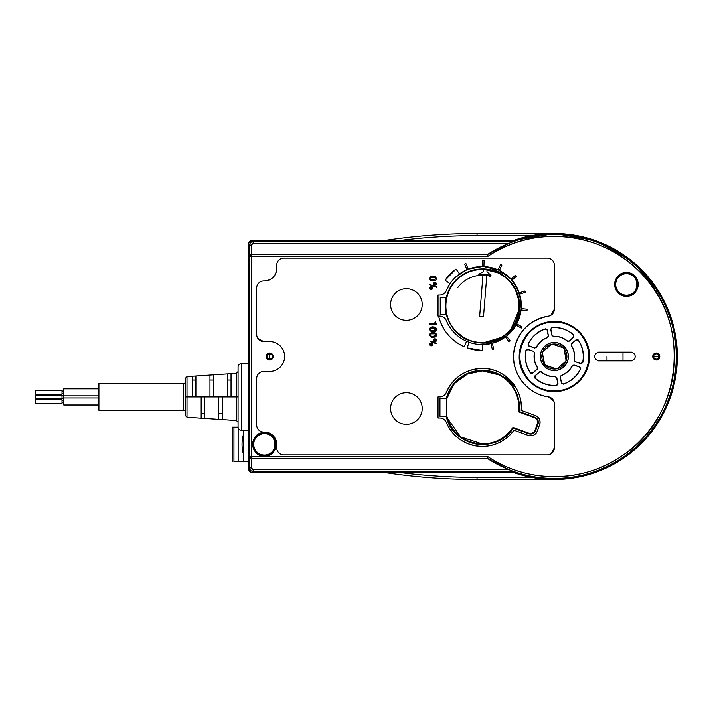 <?xml version="1.0" encoding="UTF-8"?>
<svg xmlns="http://www.w3.org/2000/svg" width="713" height="713" viewBox="0 0 713 713"><rect width="100%" height="100%" fill="white"/><g stroke="black" fill="none" stroke-linecap="round" stroke-linejoin="round"><path stroke-width="1.07" d="M251.297 472.371L513.369 472.469A123.001 123.001 0 0 0 677.35 356.5A123.001 123.001 0 0 0 513.369 240.531L394.414 240.531M386.535 472.469L387.676 472.469M388.407 472.469L389.173 472.469M390.537 472.469L391.464 472.469M391.856 472.469L392.818 472.469M393.077 240.531L391.847 240.531M391.455 240.531L390.537 240.531M389.173 240.531L388.407 240.531M387.676 240.531L386.25 240.531M384.414 240.531L384.325 240.531C415.055 235.851 445.955 233.507 477.042 233.499L477.042 235.611A612.886 612.886 0 0 0 399.538 240.531L513.369 240.531L554.705 233.499L596.006 240.771L632.458 261.484L659.837 293.248M580.427 333.595A34.705 34.705 0 0 1 577.263 382.578A34.705 34.705 0 0 1 528.28 379.405L528.395 379.307A34.554 34.554 0 0 0 577.156 382.462A34.554 34.554 0 0 0 580.311 333.693L580.311 333.693C591.433 348.39 591.701 363.282 581.104 378.371C568.591 394.726 541.479 395.207 528.395 379.307C517.273 364.61 517.005 349.718 527.602 334.629C540.115 318.274 567.227 317.793 580.311 333.693A34.554 34.554 0 0 0 531.55 330.538A34.554 34.554 0 0 0 528.395 379.307L528.28 379.405A34.705 34.705 0 0 1 531.443 330.422A34.705 34.705 0 0 1 580.427 333.595A34.705 34.705 0 0 0 531.443 330.422A34.705 34.705 0 0 0 528.28 379.405A34.705 34.705 0 0 0 577.263 382.578A34.705 34.705 0 0 0 580.427 333.595M564.91 347.222A14.055 14.055 0 0 0 545.071 345.939A14.055 14.055 0 0 0 543.787 365.778A14.055 14.055 0 0 0 563.626 367.061A14.055 14.055 0 0 0 564.91 347.222L564.839 347.284A13.957 13.957 0 0 0 545.142 346.01A13.957 13.957 0 0 0 543.867 365.716L543.787 365.778A14.055 14.055 0 0 1 545.071 345.939A14.055 14.055 0 0 1 564.91 347.222A14.055 14.055 0 0 1 563.626 367.061A14.055 14.055 0 0 1 543.787 365.778L543.867 365.716A13.957 13.957 0 0 1 545.142 346.01A13.957 13.957 0 0 1 564.839 347.284L563.546 347.953A12.549 12.549 0 0 0 552.236 344.129L551.55 344.263A12.549 12.549 0 0 0 542.575 352.151L542.352 352.81A12.549 12.549 0 0 0 544.696 364.521L543.867 365.716L544.901 364.806A1.756 1.756 48.7 0 1 544.696 364.521C541.942 361.01 541.167 357.106 542.352 352.81L544.696 364.521A1.756 1.756 48.7 0 1 544.491 363.986L542.37 353.372L544.509 363.978L545.659 365.306L555.908 368.781L557.628 368.434L565.765 361.295L566.327 359.628A1.756 1.756 -71.3 0 1 565.765 361.295L566.122 360.849C564.464 364.994 561.47 367.623 557.147 368.737L557.628 368.434A1.756 1.756 -11.3 0 1 555.908 368.781L556.47 368.871C552.049 369.503 548.279 368.22 545.151 365.047L545.659 365.306A1.756 1.756 48.7 0 1 544.901 364.806L545.151 365.047A12.549 12.549 0 0 0 556.47 368.871L557.147 368.737A12.549 12.549 0 0 0 566.122 360.849L564.206 349.014L563.038 347.703L552.798 344.236L551.069 344.566L542.941 351.705L542.388 353.381A1.756 1.756 108.7 0 1 542.941 351.705L542.575 352.151C544.242 348.006 547.236 345.377 551.55 344.263L551.069 344.566A1.756 1.756 168.7 0 1 552.798 344.219L563.038 347.703L552.236 344.129C556.648 343.497 560.418 344.78 563.546 347.953L563.047 347.694A1.756 1.756 -131.3 0 1 564.206 349.014L564.01 348.479C566.764 351.99 567.539 355.894 566.345 360.19A12.549 12.549 0 0 0 564.01 348.479L564.839 347.284A13.957 13.957 0 0 1 563.564 366.99A13.957 13.957 0 0 1 543.867 365.716A13.957 13.957 0 0 0 563.564 366.99A13.957 13.957 0 0 0 564.839 347.284L564.91 347.222M530.463 373.059L532.549 373.318L537.183 369.245L537.442 367.427C534.634 362.953 533.663 358.122 534.536 352.917L533.609 351.331L527.754 349.352L525.936 350.386A29.064 29.064 0 0 0 530.463 373.059L532.575 373.086L530.463 373.059A29.064 29.064 0 0 1 525.936 350.386L526.051 350.6A28.912 28.912 0 0 0 530.49 372.828L530.463 373.059M556.755 385.466L558.012 383.799L556.8 377.738L555.356 376.607C550.08 376.803 545.409 375.225 541.336 371.865L539.5 371.883L534.866 375.956L534.857 378.05A29.064 29.064 0 0 0 556.755 385.466L557.824 383.647L556.755 385.466A29.064 29.064 0 0 1 534.857 378.05L535.089 378.059A28.912 28.912 0 0 0 556.559 385.323L556.755 385.466M580.64 368.906L579.821 366.972L573.974 364.994L572.272 365.689C569.803 370.35 566.095 373.603 561.149 375.448L560.249 377.052L561.461 383.104L563.27 384.164A29.064 29.064 0 0 0 580.632 368.906L579.598 367.061L580.64 368.906A29.064 29.064 0 0 1 563.27 384.164L563.395 383.959A28.912 28.912 0 0 0 580.418 369.004L580.632 368.906M578.234 339.941L576.157 339.682L571.514 343.755L571.265 345.573C574.072 350.047 575.034 354.878 574.161 360.083L575.097 361.669L580.943 363.648L582.771 362.614A29.064 29.064 0 0 0 578.234 339.941L576.122 339.914L578.234 339.941A29.064 29.064 0 0 1 582.771 362.614L582.655 362.4A28.912 28.912 0 0 0 578.216 340.172L578.234 339.941M551.951 327.534L550.686 329.201L551.898 335.262L553.35 336.393C558.618 336.197 563.297 337.775 567.361 341.135L569.197 341.117L573.84 337.044L573.849 334.95A29.064 29.064 0 0 0 551.951 327.534L550.873 329.353L551.951 327.534A29.064 29.064 0 0 1 573.849 334.95L573.609 334.941A28.912 28.912 0 0 0 552.147 327.677L551.951 327.534M534.732 348.006L536.434 347.311C538.903 342.65 542.611 339.397 547.548 337.552L548.457 335.948L547.245 329.896L545.436 328.836A29.064 29.064 0 0 0 528.066 344.094L528.886 346.028L534.732 348.006L536.354 347.133L534.732 348.006L528.886 346.028L534.732 348.006M542.388 353.381L542.941 351.705L551.069 344.566L542.958 351.714L551.078 344.584L552.798 344.236L563.038 347.703L564.206 349.014L566.327 359.628L564.197 349.022L566.309 359.619L565.765 361.295L557.628 368.434L565.748 361.286L557.628 368.416L555.908 368.781L545.659 365.306L555.908 368.764L545.668 365.297L544.509 363.978L542.388 353.381M527.878 349.557L526.051 350.6L527.754 349.352L533.609 351.331L527.878 349.557L533.609 351.331L534.536 352.917A20.133 20.133 0 0 0 537.442 367.427L537.245 367.4A20.285 20.285 0 0 1 534.367 353.006A20.285 20.285 0 0 0 537.245 367.4L537.183 369.245L537.245 367.4L537.183 369.245L532.549 373.318L536.987 369.209L532.584 373.086L530.49 372.819A28.912 28.912 0 0 1 526.051 350.6L527.878 349.557M535.106 375.956L535.089 378.059L534.866 375.956L539.5 371.883L541.336 372.061L539.5 371.883L535.106 375.956L539.509 372.079L541.336 371.865A20.133 20.133 0 0 0 555.356 376.607L555.24 376.767A20.285 20.285 0 0 1 541.336 372.061A20.285 20.285 0 0 0 555.24 376.767L556.808 377.738L555.24 376.767L556.8 377.738L558.012 383.799L556.675 377.899L557.824 383.647L556.559 385.323A28.912 28.912 0 0 1 535.089 378.059L535.106 375.956M561.577 382.899L563.395 383.959L561.461 383.104L560.249 377.052L561.577 382.899L560.249 377.052L561.149 375.448A20.133 20.133 0 0 0 572.272 365.689L572.352 365.867A20.285 20.285 0 0 1 561.318 375.555A20.285 20.285 0 0 0 572.352 365.867L573.974 364.994L572.343 365.867L573.974 364.994L579.821 366.972L574.045 365.181L579.598 367.061L580.418 369.004A28.912 28.912 0 0 1 563.395 383.959L561.577 382.899M580.828 363.443L582.655 362.4L580.943 363.648L575.097 361.669L580.828 363.443L575.097 361.669L574.161 360.083A20.133 20.133 0 0 0 571.265 345.573L571.461 345.6A20.285 20.285 0 0 1 574.339 359.994A20.285 20.285 0 0 0 571.461 345.6L571.514 343.755L571.461 345.6L571.514 343.755L576.157 339.682L571.719 343.791L576.122 339.914L578.216 340.181A28.912 28.912 0 0 1 582.655 362.4L580.828 363.443M573.6 337.044L573.609 334.941L573.84 337.044L569.197 341.117L567.37 340.939L569.197 341.117L573.6 337.044L569.197 340.921L567.361 341.135A20.133 20.133 0 0 0 553.35 336.393L553.466 336.233A20.285 20.285 0 0 1 567.37 340.939A20.285 20.285 0 0 0 553.466 336.233L551.898 335.262L553.466 336.233L551.898 335.262L550.686 329.201L552.022 335.101L550.873 329.353L552.147 327.677A28.912 28.912 0 0 1 573.609 334.941L573.6 337.044M548.279 335.85L547.379 337.445A20.285 20.285 0 0 0 536.354 347.133A20.285 20.285 0 0 1 547.379 337.445L548.457 335.948L547.548 337.552A20.133 20.133 0 0 0 536.434 347.311L534.661 347.819L529.108 345.939L528.288 343.996L528.886 346.028L528.066 344.094A29.064 29.064 0 0 1 545.436 328.836L545.311 329.041A28.912 28.912 0 0 0 528.28 343.996A28.912 28.912 0 0 1 545.311 329.041L547.245 329.896L545.311 329.041L547.245 329.896L548.279 335.85L547.129 330.101M540.285 234.31L554.349 233.499L543.056 234.024M537.718 234.63L531.675 235.611L477.042 235.611L477.042 233.499L554.349 233.499M544.937 233.864L547.352 233.704M399.538 240.531L398.237 240.531L399.538 240.531A612.886 612.886 0 0 1 477.042 235.611L533.894 235.219M544.527 233.891L546.122 233.775M547.504 233.695L542.905 234.033L547.504 233.695M544.937 479.136L549.812 479.412M394.004 472.469L399.538 472.469A612.886 612.886 0 0 0 477.042 477.389L477.042 479.501L477.042 477.389L531.764 477.407L477.042 477.389C451.097 477.389 425.269 475.749 399.538 472.469L398.255 472.469M548.974 479.377L543.065 478.976M543.039 478.976L531.711 477.398M399.271 240.531L398.237 240.531L399.271 240.531M537.691 478.361L532.183 477.487M540.347 478.699L547.477 479.305M547.94 479.332L549.473 479.403M542.887 478.967L542.361 478.913L542.887 478.967M554.349 479.501L477.042 479.501C445.955 479.493 415.055 477.149 384.325 472.469L384.414 472.469M554.331 479.501L542.361 478.913M248.614 258.097L248.614 244.042L248.614 258.097L248.614 244.042L249.621 245.058L249.657 256.341L249.621 467.942L248.614 468.958L250.673 472.158M399.271 472.469L398.407 472.469L399.271 472.469M665.167 409.877L664.471 411.294M630.319 453.227L629.16 454.136M580.204 476.747L578.421 477.122M524.83 475.901L523.52 475.571M513.422 472.487L513.547 471.453L508.975 469.698A121.959 121.959 0 0 1 487.371 458.414A121.959 121.959 0 0 0 676.307 356.5A121.959 121.959 0 0 0 487.371 254.586A121.959 121.959 0 0 1 508.975 243.302L513.547 241.547L253.142 241.547C251.003 241.752 249.835 242.919 249.621 245.058L248.614 244.042C248.837 241.85 250.013 240.682 252.126 240.531L248.926 242.589M676.824 345.092L677.35 356.5A123.001 123.001 0 0 1 513.369 472.469L252.126 472.469L253.142 471.453L513.547 471.453L513.369 472.469M514.144 243.249L513.547 243.338M514.135 469.76L513.547 469.662L514.144 469.751M233.944 461.578L233.944 427.14L238.089 427.14L233.944 427.14L233.944 461.578L238.16 461.578L233.944 461.578M238.16 427.559L238.16 461.578L238.16 427.559M243.427 461.578L238.16 461.578L243.427 461.578L243.427 430.296L243.427 461.578L248.614 461.578L243.427 461.578M232.18 427.14L232.18 461.578L232.18 427.14L233.944 427.14L232.18 427.14M243.427 454.145A35.142 35.142 0 0 1 243.427 434.565A35.142 35.142 0 0 0 243.427 454.145M183.597 383.558L98.902 383.558L183.597 383.558L183.597 410.269L98.902 410.269L183.597 410.269L183.597 383.558A1.756 1.756 -0 0 0 185.353 381.803A1.756 1.756 180 0 1 183.597 383.558M98.902 410.269L98.902 383.558L98.902 410.269M98.902 397.961L63.76 397.961L98.902 397.961M63.76 404.993L98.902 404.993L63.76 404.993L63.76 395.867L98.902 395.867L63.76 395.867L63.76 388.835L98.902 388.835L63.76 388.835L63.76 404.993M62.004 402.8L63.76 402.8L62.004 402.8M63.76 400.162L62.004 400.162L63.76 400.162M62.004 393.665L63.76 393.665L62.004 393.665M63.76 391.027L62.004 391.027L63.76 391.027M62.004 398.228L63.76 398.228L62.004 398.228M63.76 395.599L62.004 395.599L63.76 395.599M238.071 371.553L236.431 373.3L236.431 396.918L236.431 373.3L186.993 376.598L186.993 417.23L186.993 376.598L185.353 378.353L185.353 396.918L192.385 396.918L186.993 396.918M185.353 397.578L185.353 412.025A1.756 1.756 0 0 0 183.597 410.269A1.756 1.756 0 0 1 185.353 412.025M201.173 375.653L204.684 375.421L201.173 375.653M218.739 374.485L222.26 374.245L218.739 374.485M236.431 396.918L231.039 396.918L231.039 373.665L227.527 373.897L227.527 396.918L213.472 396.918L213.472 374.833L209.961 375.065L209.961 396.918L195.897 396.918L195.897 376.001L192.385 376.241L192.385 396.918L201.173 396.918L201.173 418.174L204.684 418.406L204.684 396.918L218.739 396.918L218.739 419.342L222.26 419.583L222.26 396.918L236.431 396.918L236.431 420.527L236.431 396.918L238.071 396.918L236.431 396.918M231.039 420.162L227.527 419.93L231.039 420.162M213.472 418.994L209.961 418.763L213.472 418.994M195.897 417.827L192.385 417.586M62.004 399.726L62.004 403.237L35.65 403.237L35.65 399.726L62.004 399.726L35.65 399.726L35.65 403.237L62.004 403.237L62.004 399.726M62.004 390.59L62.004 394.102L35.65 394.102L35.65 390.59L62.004 390.59L35.65 390.59L35.65 394.102L62.004 394.102L62.004 390.59M62.004 395.154L62.004 398.674L35.65 398.674L35.65 395.154L62.004 395.154L35.65 395.154L35.65 398.674L62.004 398.674L62.004 395.154M192.385 380.047L195.897 380.047L192.385 380.047M209.961 380.047L213.472 380.047L209.961 380.047M227.527 380.047L231.039 380.047L227.527 380.047M241.582 363.532A3.512 3.512 180 0 0 238.071 367.043L238.071 367.043A3.512 3.512 0 0 1 241.582 363.532L241.582 430.296A3.512 3.512 0 0 1 238.071 426.784L238.071 426.784A3.512 3.512 0 0 0 241.582 430.296L248.534 430.296L241.582 430.296L241.582 363.532L248.534 363.532L241.582 363.532M238.071 426.784L238.071 367.043L238.071 426.784M248.614 366.99L248.614 426.837L248.614 366.99M222.26 413.781L218.739 413.781L222.26 413.781M204.684 413.781L201.173 413.781L204.684 413.781M195.897 396.918L192.385 396.918L192.385 376.241L195.897 376.001L195.897 396.918M201.173 418.174L201.173 396.918L204.684 396.918L204.684 418.406L201.173 418.174M213.472 396.918L209.961 396.918L209.961 375.065L213.472 374.833L213.472 396.918M218.739 419.342L218.739 396.918L222.26 396.918L222.26 419.583L218.739 419.342M231.039 396.918L227.527 396.918L227.527 373.897L231.039 373.665L231.039 396.918M248.614 416.945L248.614 426.837L248.614 416.945L249.318 416.24L248.659 416.731L248.775 414.743M248.614 454.903L248.614 468.958L248.614 454.903M513.369 240.531L252.126 240.531L253.142 241.547L252.126 240.531L513.369 240.531L513.547 241.547L513.369 240.531A123.001 123.001 0 0 1 677.35 356.5M248.712 243.213L248.614 244.042M248.775 379.075L248.659 377.097L249.318 377.587L248.614 376.883M250.459 458.138L249.657 456.659A1.756 1.756 90 0 0 251.386 458.414L251.386 467.942L249.621 467.942C249.835 470.081 251.003 471.248 253.142 471.453L252.126 472.469C249.933 472.247 248.766 471.07 248.614 468.958L249.621 467.942L249.621 256.341L250.459 254.862L249.871 255.477M249.595 265.129L249.47 258.097L248.445 258.097L248.32 265.129L248.4 359.37A40.418 0.704 90 0 1 248.846 396.918A40.418 0.704 90 0 1 248.4 434.458L248.32 442.051L248.4 434.458A40.418 0.704 -90 0 0 248.846 396.918A40.418 0.704 -90 0 0 248.4 359.37L248.32 265.129L248.445 258.097L249.47 258.097L249.595 265.129L249.122 258.097L249.595 265.129L249.595 447.871L249.595 265.129M249.47 454.903L249.247 265.129L249.47 454.903M249.657 256.341L251.413 256.341L249.657 256.341L251.386 254.586A1.756 1.756 90 0 0 249.657 256.341L249.621 245.058L251.386 245.058L251.386 254.586L251.386 245.058L249.621 245.058C249.835 242.928 251.003 241.752 253.142 241.547L253.142 243.302L251.386 245.058L253.142 243.302L253.142 241.547L513.547 241.547L508.975 243.302L253.142 243.302L508.975 243.302L487.371 254.586A121.959 121.959 0 0 1 676.307 356.5A121.959 121.959 0 0 1 487.371 458.414L487.897 456.659A120.194 120.194 0 0 0 654.365 289.826A120.194 120.194 0 0 0 487.897 256.341L487.371 254.586L487.897 256.341L251.413 256.341L251.413 456.659L249.657 456.659L487.897 456.659L487.371 458.414L251.413 458.414L251.413 456.659L251.413 458.414L487.371 458.414L508.975 469.698L253.142 469.698L251.386 467.942L251.386 458.414A1.756 1.756 0 0 0 251.413 458.414A1.239 0.882 180 0 1 251.386 458.414L249.657 456.659M249.871 457.523L250.602 458.218M513.547 471.453L253.142 471.453L253.142 469.698L508.975 469.698L513.547 471.453M251.386 254.586A1.239 0.882 0 0 1 251.413 254.586L251.413 256.341L251.413 254.586L487.371 254.586M251.386 467.942L253.142 469.698L253.142 471.453C251.003 471.248 249.835 470.081 249.621 467.942L251.386 467.942M438.032 295.004L439.761 295.004L438.032 295.004L438.032 316.082L438.032 295.004L439.761 295.004L438.032 295.004L438.032 316.082L438.584 316.082L438.032 316.082L438.032 295.004M443.103 316.937L439.761 316.082A7.032 7.032 0 0 1 446.258 320.431A7.032 7.032 0 0 0 439.761 316.082L438.584 316.082A44.981 44.981 0 0 0 464.19 346.714L466.596 341.251L469.127 342.258A39.01 39.01 0 0 1 446.258 320.431A39.01 39.01 0 0 0 466.596 341.251L464.19 346.714C450.892 340.493 442.354 330.279 438.584 316.082A44.981 44.981 0 0 0 464.047 346.652M498.093 269.87A39.01 39.01 0 0 1 521.194 308.613L519.617 294.157L525.312 292.312L524.875 290.975L519.189 292.82L511.961 280.2L516.444 276.234L515.508 275.182L511.034 279.148L499.367 270.468L501.89 265.04L500.615 264.443L498.093 269.87L483.931 266.573A39.01 39.01 0 0 1 499.367 270.468A39.01 39.01 0 0 0 498.093 269.87L500.615 264.443L501.89 265.04L499.367 270.468M492.3 343.256A39.01 39.01 0 0 1 482.478 344.548L490.927 343.586L492.353 349.397L493.726 349.058L492.3 343.256L505.41 336.973A39.01 39.01 0 0 1 490.927 343.586A39.01 39.01 0 0 0 492.3 343.256L493.726 349.058L492.353 349.397L490.927 343.586M450.063 283.587L445.126 280.227A44.981 44.981 0 0 1 456.026 269.033L459.52 273.89A39.01 39.01 0 0 0 450.063 283.587A39.01 39.01 0 0 1 459.52 273.89L459.52 273.89A39.01 39.01 0 0 1 466.926 269.701L459.52 273.89L456.026 269.033A44.981 44.981 0 0 0 445.126 280.227L450.063 283.587L446.258 290.654A39.01 39.01 0 0 1 450.063 283.587L446.258 290.654A39.01 39.01 0 0 1 446.605 289.834M466.926 269.701A39.01 39.01 0 0 1 482.309 266.537L468.227 269.166L465.963 263.632L464.662 264.158L466.926 269.701A39.01 39.01 0 0 1 468.227 269.166A39.01 39.01 0 0 0 466.926 269.701L464.662 264.158L465.963 263.632L468.227 269.166M499.929 273.32L482.416 268.926A37.076 37.076 0 0 0 446.4 297.214A37.076 37.076 0 0 1 482.416 268.926C463.922 270.093 451.917 279.523 446.4 297.214L440.251 297.214L440.251 314.789L446.4 314.789C451.917 332.472 463.922 341.901 482.416 343.078C504.831 343.818 523.752 320.966 518.841 299.095C513.904 280.334 501.765 270.28 482.416 268.926C502.228 268.418 520.009 286.189 519.492 306.002C520.009 325.814 502.228 343.586 482.416 343.078L502.79 336.982M447.318 424.69A39.01 39.01 0 0 0 482.309 446.463A39.01 39.01 0 0 1 446.258 422.346A7.032 7.032 0 0 0 439.761 417.996L438.032 417.996L438.032 396.918L439.761 396.918L438.032 396.918L438.032 417.996L439.761 417.996A7.032 7.032 0 0 1 446.258 422.346C453.415 437.657 465.429 445.696 482.309 446.463A39.01 39.01 0 0 0 513.993 430.206A39.01 39.01 0 0 1 482.309 446.463C495.482 446.133 506.043 440.714 513.993 430.206L528.235 435.393C532.388 436.463 535.392 435.064 537.245 431.196L539.652 424.591C540.721 420.429 539.322 417.426 535.454 415.581L521.203 410.394C523.485 388.576 504.243 367.819 482.309 368.452C465.429 369.218 453.415 377.257 446.258 392.569A7.032 7.032 0 0 1 439.761 396.918L438.032 396.918L438.032 417.996L439.761 417.996L438.032 417.996L438.032 396.918L440.625 396.856M446.293 416.24C452.051 446.766 497.3 454.742 513.155 428.032L528.841 433.745C531.951 434.547 534.206 433.495 535.597 430.59L538.003 423.985C538.805 420.875 537.754 418.62 534.848 417.23L519.162 411.517L519.385 407.453C519.866 387.997 502.736 370.412 483.271 370.395C464.323 371.161 451.997 380.59 446.293 398.674L439.957 398.674L439.957 416.24L446.293 416.24L439.957 416.24L439.957 398.674L446.293 398.674A37.076 37.076 0 0 1 519.385 407.453A37.076 37.076 0 0 1 519.162 411.517L534.848 417.23A5.267 5.267 0 0 1 538.003 423.985L535.597 430.59A5.267 5.267 0 0 1 528.841 433.745L513.155 428.032A37.076 37.076 0 0 1 446.293 416.24L446.837 416.24L446.293 416.24M621.237 456.365C582.156 483.254 527.094 483.369 487.897 456.659L251.413 456.659L251.413 256.341L487.897 256.341C534.037 224.461 601.808 231.618 640.265 272.437C692.688 322.597 682.822 418.005 621.237 456.365M519.207 356.5C518.52 377.596 539.875 395.483 560.525 391.098C578.51 386.544 588.172 375.011 589.491 356.5C590.186 335.404 568.822 317.517 548.181 321.902C530.187 326.456 520.535 337.989 519.207 356.5A35.142 35.142 0 0 1 554.349 321.358A35.142 35.142 0 0 1 589.491 356.5A35.142 35.142 0 0 1 554.349 391.642A35.142 35.142 0 0 1 519.207 356.5M598.51 360.894L631.433 360.894C633.857 359.922 635.114 358.461 635.176 356.5C635.114 354.539 633.866 353.078 631.433 352.106L598.51 352.106C596.086 353.078 594.838 354.539 594.767 356.5C594.838 358.461 596.086 359.922 598.51 360.894C596.023 359.851 594.776 358.389 594.767 356.5C594.776 354.611 596.023 353.149 598.51 352.106L631.433 352.106C633.919 353.149 635.167 354.611 635.176 356.5C635.176 358.389 633.928 359.851 631.433 360.894L598.51 360.894M269.853 360.012C274.238 357.57 274.184 355.226 269.701 352.988L269.541 352.988C265.156 355.43 265.209 357.774 269.701 360.012L269.853 360.012A3.512 3.512 0 0 1 269.701 360.012L269.701 359.138A2.638 2.638 0 0 0 272.33 356.438A2.638 2.638 0 0 0 269.701 353.862L269.701 352.988A3.512 3.512 0 0 1 273.213 356.42A3.512 3.512 0 0 1 269.853 360.012M652.751 356.66C655.194 361.036 657.538 360.992 659.775 356.5L659.775 356.34C657.333 351.964 654.989 352.008 652.751 356.5L652.751 356.66A3.512 3.512 0 0 1 652.751 356.5L653.625 356.5A2.638 2.638 0 0 0 656.325 359.138A2.638 2.638 0 0 0 658.901 356.5L659.775 356.5A3.512 3.512 0 0 1 656.343 360.012A3.512 3.512 0 0 1 652.751 356.66M264.532 456.124C279.656 456.721 279.549 431.855 264.425 432.586L264.318 432.586C249.194 431.989 249.309 456.864 264.425 456.133L264.532 456.124A11.773 11.773 0 0 1 264.425 456.133L264.425 455.072A10.722 10.722 0 0 0 275.147 444.306A10.722 10.722 0 0 0 264.425 433.638L264.425 432.586A11.773 11.773 0 0 1 276.198 444.306A11.773 11.773 0 0 1 264.532 456.124M626.308 272.66C611.184 272.072 611.299 296.938 626.415 296.207L626.522 296.207C641.647 296.804 641.531 271.929 626.415 272.66L626.308 272.66A11.773 11.773 0 0 1 626.415 272.66L626.415 273.721A10.722 10.722 0 0 0 615.693 284.487A10.722 10.722 0 0 0 626.415 295.155L626.415 296.207A11.773 11.773 0 0 1 614.642 284.487A11.773 11.773 0 0 1 626.308 272.66M547.326 258.097L283.756 258.097L547.326 258.097A7.032 7.032 0 0 1 554.349 265.129L554.349 309.192L554.349 265.129A7.032 7.032 0 0 0 547.326 258.097M550.828 315.28L554.349 309.192A7.032 7.032 0 0 1 548.359 316.144A40.801 40.801 0 0 0 529.786 389.075M553.867 401.241L548.359 396.856C527.62 394.271 511.417 373.755 513.708 352.98C516.773 332.721 528.324 320.44 548.359 316.144C528.324 320.44 516.773 332.721 513.708 352.98C511.417 373.755 527.62 394.271 548.359 396.856A40.801 40.801 0 0 1 548.359 316.144A7.032 7.032 0 0 0 554.349 309.192M554.349 447.871L554.349 403.808L554.349 447.871A7.032 7.032 0 0 1 547.326 454.903L283.756 454.903L547.326 454.903A7.032 7.032 0 0 0 554.349 447.871L551.229 453.718M264.425 432.06A12.299 12.299 0 0 1 276.724 444.359L276.724 447.871L276.724 444.359A12.299 12.299 0 0 0 264.425 432.06L263.721 432.06A7.032 7.032 0 0 1 256.698 425.028L256.698 378.46L256.698 425.028A7.032 7.032 0 0 0 263.721 432.06M257.883 338.443L263.721 341.563L269.701 341.563A14.937 14.937 0 0 1 284.63 356.5A14.937 14.937 0 0 1 269.701 371.437L263.721 371.437L269.701 371.437A14.937 14.937 0 0 0 284.63 356.5A14.937 14.937 0 0 0 269.701 341.563A14.937 14.937 0 0 1 284.63 356.5A14.937 14.937 0 0 1 269.701 371.437L263.721 371.437A7.032 7.032 0 0 0 256.698 378.46A7.032 7.032 0 0 1 263.721 371.437M256.698 287.972L256.698 334.54L256.698 287.972A7.032 7.032 0 0 1 263.721 280.94L264.425 280.94L263.721 280.94A7.032 7.032 0 0 0 256.698 287.972M276.724 268.649L276.724 268.641C275.993 276.118 271.894 280.218 264.425 280.94L264.47 280.94M606.959 356.5L606.959 360.894L606.959 356.5M622.984 360.894L622.984 352.106L622.984 360.894M454.734 432.238A37.076 37.076 0 0 0 455.286 432.844M468.405 441.828A37.076 37.076 0 0 0 469.074 442.087M484.742 444.449A37.076 37.076 0 0 0 513.155 428.032M518.467 399.244A37.076 37.076 0 0 0 446.293 398.674M538.306 421.846A5.267 5.267 0 0 0 534.848 417.23M510.499 330.208L519.367 309.086M519.278 302.018L515.098 288.489M454.038 329.852L465.847 339.165M482.416 343.078C463.922 341.901 451.917 332.472 446.4 314.789L440.251 314.789L440.251 297.214L446.4 297.214M446.944 314.789L446.4 314.789L446.944 314.789M445.34 297.214L445.34 314.789L445.34 297.214M269.701 359.138L269.701 360.012A3.512 3.512 0 0 1 266.181 356.58A3.512 3.512 0 0 1 269.701 352.988L269.701 353.862A2.638 2.638 0 0 0 267.063 356.562A2.638 2.638 0 0 0 269.701 359.138L269.701 353.862A2.638 2.638 0 0 1 272.33 356.438A2.638 2.638 0 0 1 269.701 359.138A2.638 2.638 0 0 1 267.063 356.562A2.638 2.638 0 0 1 269.701 353.862L269.701 359.138M653.625 356.5L652.751 356.5A3.512 3.512 0 0 1 656.183 352.988A3.512 3.512 0 0 1 659.775 356.5L658.901 356.5A2.638 2.638 0 0 0 656.21 353.862A2.638 2.638 0 0 0 653.625 356.5L658.901 356.5A2.638 2.638 0 0 1 656.325 359.138A2.638 2.638 0 0 1 653.625 356.5A2.638 2.638 0 0 1 656.21 353.862A2.638 2.638 0 0 1 658.901 356.5L653.625 356.5M264.318 432.586A11.773 11.773 0 0 1 264.425 432.586L264.425 433.638A10.722 10.722 0 0 0 253.712 444.404A10.722 10.722 0 0 0 264.425 455.072L264.425 456.133A11.773 11.773 0 0 1 252.652 444.413A11.773 11.773 0 0 1 264.318 432.586M626.522 296.207A11.773 11.773 0 0 1 626.415 296.207L626.415 295.155A10.722 10.722 0 0 0 637.137 284.389A10.722 10.722 0 0 0 626.415 273.721L626.415 272.66A11.773 11.773 0 0 1 638.188 284.38A11.773 11.773 0 0 1 626.522 296.207M498.619 374.753L482.309 370.912L467.425 374.075L455.126 383.033M453.486 384.984L446.819 398.745L446.819 416.169C452.274 433.575 464.11 442.853 482.309 444.003C495.098 443.655 505.214 438.272 512.638 427.853A0.704 0.704 0 0 1 513.458 427.586L512.638 427.853A36.55 36.55 0 0 1 446.819 416.169L446.837 398.674M512.727 387.186L511.506 385.466M523.993 413.843L534.34 417.604A4.92 4.92 0 0 1 537.281 423.914L535 430.189A4.92 4.92 0 0 1 528.69 433.13L513.458 427.586L528.69 433.13A4.92 4.92 0 0 0 535 430.189L537.281 423.914A4.92 4.92 0 0 0 534.34 417.604L519.109 412.061A0.704 0.704 0 0 1 518.654 411.33A36.55 36.55 0 0 0 482.309 370.912A36.55 36.55 0 0 0 446.819 398.745A36.55 36.55 0 0 1 482.309 370.912A36.55 36.55 0 0 1 518.654 411.33L519.109 412.061L523.993 413.843M447.372 418.192L460.589 436.855L482.309 444.003M490.981 275.557L482.416 274.371A31.63 31.63 0 0 0 478.833 274.576A31.63 31.63 0 0 1 490.981 275.557A31.63 31.63 0 0 0 482.416 274.371M264.523 455.072L264.425 455.072A10.722 10.722 0 0 1 253.712 444.404A10.722 10.722 0 0 1 264.425 433.638C278.186 432.978 278.293 455.607 264.523 455.072M626.317 273.721A10.722 10.722 0 0 1 626.415 273.721C640.176 273.061 640.283 295.69 626.513 295.155L626.415 295.155A10.722 10.722 0 0 1 615.693 284.487A10.722 10.722 0 0 1 626.317 273.721M487.211 272.099L490.722 275.004L487.211 272.099A0.704 0.704 0 0 1 486.961 271.501A0.704 0.704 0 0 0 487.211 272.099L490.722 275.004L490.098 276.225L490.722 275.004A0.704 0.704 0 0 1 490.098 276.225L490.722 275.004L487.211 272.099A0.704 0.704 0 0 1 486.961 271.501L487.041 270.494L486.961 271.501M487.844 269.853A0.704 0.704 0 0 0 487.041 270.494A0.704 0.704 0 0 1 487.844 269.853A36.55 36.55 0 0 1 511.569 328.042A36.55 36.55 0 0 0 487.844 269.853M453.272 283.952A36.55 36.55 0 0 0 460.375 335.146A36.55 36.55 0 0 0 511.569 328.042A36.55 36.55 0 0 1 460.375 335.146A36.55 36.55 0 0 1 482.844 269.452A36.55 36.55 0 0 0 453.272 283.952M483.539 270.209A0.704 0.704 0 0 0 482.844 269.452A0.704 0.704 0 0 1 483.539 270.209L483.459 271.216L483.539 270.209M483.111 271.769A0.704 0.704 0 0 0 483.459 271.216A0.704 0.704 0 0 1 483.111 271.769L479.172 274.077L483.111 271.769M478.886 274.389L479.599 275.378A30.748 30.748 0 0 1 482.951 275.254L479.644 316.349L483.503 316.661L486.81 275.566A30.748 30.748 0 0 1 490.098 276.225A30.748 30.748 0 0 0 486.81 275.566L483.503 316.661L479.644 316.349L483.503 316.661L479.644 316.349L482.951 275.254L486.81 275.566A30.748 30.748 0 0 0 457.898 287.437A30.748 30.748 0 0 1 479.599 275.378A0.704 0.704 0 0 1 479.172 274.077L479.172 274.077M482.951 275.254A30.748 30.748 0 0 1 486.756 275.557A30.748 30.748 0 0 0 482.951 275.254M482.309 370.912A36.55 36.55 0 0 1 518.654 411.33M524.198 413.914L527.308 415.046L524.198 413.914M521.863 430.643L518.556 429.44M534.34 417.604A4.92 4.92 0 0 1 537.281 423.914M276.724 268.641A12.299 12.299 0 0 1 264.425 280.94C271.894 280.218 275.993 276.118 276.724 268.641L276.724 265.129A7.032 7.032 0 0 1 283.756 258.097A7.032 7.032 0 0 0 276.724 265.129M270.842 279.139L274.924 275.058M548.056 396.811A40.801 40.801 0 0 0 548.359 396.856A7.032 7.032 0 0 1 554.349 403.808A7.032 7.032 0 0 0 548.359 396.856M429.93 278.828L430.563 277.464L432.72 277.081L435.233 277.419L435.884 279.113M431.766 277.125L435.117 277.375M430.376 277.58L429.894 278.533M430.848 279.746L432.96 280.031L436.026 278.542L435.233 277.419L430.563 277.464L429.894 278.542L430.643 279.656M434.27 279.942L433.041 280.031M431.499 288.774L432.372 288.025L431.107 288.801L429.787 288.016L431.187 287.232L432.06 287.428L432.283 288.382M430.456 287.312L431.187 287.232L429.787 288.016L432.06 287.428L431.187 287.232M432.372 288.025L432.06 287.428L432.372 288.025L431.107 288.801L429.787 288.016M433.549 283.845L435.821 283.257L436.133 283.863L434.877 284.621L433.549 283.845L434.957 283.061L433.549 283.845L434.877 284.621L436.133 283.845L435.821 283.257L436.133 283.845L434.877 284.621L433.878 284.416L435.26 284.603M434.226 283.132L434.957 283.061M430.848 330.431L429.894 329.228L430.563 328.14L435.117 328.06M431.766 327.811L432.675 327.766M430.376 328.265L429.894 329.228L430.599 330.315L432.96 330.716L436.026 329.228L435.884 329.798M434.27 330.627L433.041 330.716M435.991 328.934L435.233 328.105L432.702 327.766L435.233 328.105L436.026 329.228L432.96 330.716L430.599 330.315L429.894 329.228L430.563 328.14L432.702 327.766M429.93 335.208L430.563 333.844L435.117 333.755M431.766 333.515L435.233 333.8L430.563 333.844L429.894 334.932L430.599 336.01L432.96 336.411L436.026 334.932L435.884 335.493M430.376 333.96L429.894 334.932L430.599 336.01L429.894 334.932M430.848 336.135L432.96 336.411L436.026 334.932L435.233 333.8L435.991 334.629M434.27 336.322L433.041 336.411M429.787 344.406L431.187 343.613L432.372 344.415L430.117 344.967L429.787 344.406L431.187 343.613L429.787 344.406L430.117 344.967L429.787 344.406L431.107 345.181L432.372 344.406L430.456 343.693M431.499 345.163L430.117 344.967L431.107 345.181L432.372 344.406L431.187 343.613M433.549 340.226L435.821 339.638L436.133 340.235L434.877 341.01L433.549 340.226L434.957 339.441L433.549 340.226L434.877 341.01L436.133 340.235L435.821 339.638L436.133 340.235L434.877 341.01L433.878 340.796L435.26 340.983M434.226 339.513L435.821 339.638L434.957 339.441L436.133 340.235M263.721 341.563A7.032 7.032 0 0 1 256.698 334.54A7.032 7.032 0 0 0 263.721 341.563L269.701 341.563L263.721 341.563M283.756 454.903A7.032 7.032 0 0 1 276.724 447.871A7.032 7.032 0 0 0 283.756 454.903M436.231 343.14L430.429 341.224M436.499 343.229L435.937 343.051M436.481 343.702L430.5 341.705M429.841 323.256L433.433 323.319L429.565 323.239L429.734 324.228M434.137 324.165L436.472 324.228L435.349 321.75L434.885 322.16L435.5 323.239L433.433 323.319A25.989 25.989 0 0 0 435.5 323.239L434.885 322.16L435.349 321.75L434.885 322.16L435.349 321.75L436.472 324.228L429.565 324.228L436.472 324.228L429.565 324.228L429.565 323.239L433.433 323.319A25.989 25.989 0 0 0 435.5 323.239A25.989 25.989 0 0 1 433.433 323.319M429.44 284.585A0.927 0.927 0 0 1 429.458 284.754A0.927 0.927 0 0 0 429.44 284.585L436.57 286.867L429.422 284.505L433.246 286.234M434.297 286.59L429.458 284.754M406.401 288.676A15.811 15.811 0 0 0 390.59 304.487A15.811 15.811 0 0 0 406.401 320.306A15.811 15.811 0 0 0 422.212 304.487A15.811 15.811 0 0 0 406.401 288.676A15.811 15.811 0 0 1 422.212 304.487A15.811 15.811 0 0 1 406.401 320.306A15.811 15.811 0 0 1 390.59 304.487A15.811 15.811 0 0 1 406.401 288.676M406.401 392.694A15.811 15.811 0 0 0 390.59 408.513A15.811 15.811 0 0 0 406.401 424.324A15.811 15.811 0 0 0 422.212 408.513A15.811 15.811 0 0 0 406.401 392.694A15.811 15.811 0 0 1 422.212 408.513A15.811 15.811 0 0 1 406.401 424.324A15.811 15.811 0 0 1 390.59 408.513A15.811 15.811 0 0 1 406.401 392.694M446.258 290.654A7.032 7.032 0 0 1 439.761 295.004A7.032 7.032 0 0 0 446.258 290.654M482.523 266.537L482.309 266.537A39.01 39.01 0 0 1 483.931 266.573L484.074 260.593L482.665 260.557L482.523 266.537L482.665 260.557L484.074 260.593L483.931 266.573A39.01 39.01 0 0 0 482.523 266.537M516.729 323.898L521.06 310.012A39.01 39.01 0 0 1 506.533 336.117L516.043 325.128L521.274 328.033L521.952 326.804L516.729 323.898L521.952 326.804L521.274 328.033L516.043 325.128A39.01 39.01 0 0 0 516.729 323.898M434.52 276.341L435.474 276.751L436.472 278.578L435.598 280.307L433.041 280.967L430.349 280.325L429.458 278.48L430.296 276.787L429.458 278.48L430.349 280.325L433.041 280.967L435.598 280.307L436.472 278.578L435.474 276.751L432.827 276.136L435.474 276.751L436.472 278.578L435.598 280.307L433.041 280.967L430.349 280.325L429.458 278.48L430.296 276.787L432.746 276.145M432.586 276.145L431.659 276.234M435.598 280.307L436.115 279.772M433.183 280.967L434.092 280.895M431.151 280.717L431.918 280.895M429.458 278.533L429.574 279.273M430.296 276.787L432.827 276.136L429.796 277.304M432.247 289.068L432.702 288.043L432.221 286.956L432.702 288.043L432.247 289.068L429.939 289.113L429.458 288.043L429.894 286.965L429.458 288.043L429.894 286.965L431.053 286.555L429.894 286.965L429.458 288.043L429.894 286.965L429.458 288.043L429.894 286.965L429.458 288.043L429.939 289.113L431.062 289.478L432.247 289.068L432.702 288.043L432.247 289.068L431.062 289.478L432.256 289.059L432.702 288.043L432.221 286.956L429.877 286.983L429.458 288.043L429.939 289.113L431.115 289.478M432.221 286.956L432.702 288.043L432.221 286.956L429.894 286.965M434.814 282.375L433.664 282.776L433.219 283.863L433.7 284.933L434.832 285.298L436.008 284.897L436.472 283.863L435.982 282.785L434.814 282.375L435.982 282.785L436.472 283.863L435.982 282.785L436.472 283.863L436.008 284.897L436.472 283.863L436.008 284.897L433.7 284.933L433.219 283.863L433.7 284.933L433.219 283.863L433.664 282.776L435.982 282.785L433.664 282.776L433.219 283.863L433.664 282.776L434.823 282.375M429.458 329.156L430.296 327.463L432.764 326.821M432.586 326.83L431.659 326.919M436.222 328.203L435.447 327.419M434.52 327.026L435.474 327.436L436.472 329.254L435.598 330.992L436.472 329.254L435.474 327.436L432.827 326.821L435.474 327.436L436.463 329.165M436.472 329.254L435.598 330.992L433.041 331.652L436.115 330.458M433.183 331.652L434.092 331.581M431.16 331.402L431.918 331.581M429.458 329.21L429.574 329.959M430.269 327.481L429.796 327.98M432.586 332.525L431.659 332.614M436.222 333.898L435.456 333.131L436.463 334.869M433.789 337.32L430.349 336.705L429.458 334.86L430.296 333.167L429.458 334.86L430.349 336.705L433.041 337.356L430.349 336.705L429.458 334.86L430.296 333.167L432.827 332.525L435.474 333.14L436.472 334.958L435.598 336.696L433.041 337.356L435.598 336.696L436.472 334.958L436.115 336.162M433.183 337.356L434.092 337.276M431.16 337.106L431.677 337.24M429.458 334.914L429.574 335.663M430.269 333.185L429.796 333.684M429.894 343.345L431.053 342.935L429.877 343.363L429.458 344.424L429.939 345.493L432.247 345.457L432.702 344.424L432.221 343.345L431.053 342.935L432.221 343.345L432.702 344.424L432.221 343.345L432.702 344.424L432.247 345.457L432.702 344.424L432.247 345.457L431.062 345.858L429.939 345.493L429.458 344.424L429.939 345.493L429.458 344.424L429.894 343.345L429.458 344.424L429.894 343.345L432.221 343.345L429.894 343.345L429.458 344.424L429.939 345.493L429.458 344.424M433.7 341.313L433.219 340.244L433.664 339.165L433.219 340.244L433.7 341.313L434.832 341.687L433.7 341.313L433.219 340.244L433.7 341.313L434.832 341.687L436.008 341.277L436.472 340.244L435.982 339.165L436.472 340.244L436.008 341.277L434.832 341.687L436.008 341.277L436.472 340.244L436.008 341.277L436.472 340.244L435.982 339.165L434.814 338.764L433.664 339.165L433.219 340.244L433.7 341.313L436.026 341.269M434.823 338.764L435.982 339.165L436.472 340.244L435.982 339.165L434.814 338.764L435.982 339.165M446.258 392.569A39.01 39.01 0 0 1 482.309 368.452C465.429 369.218 453.415 377.257 446.258 392.569A7.032 7.032 0 0 1 439.761 396.918M516.497 388.674L503.476 374.69M482.309 368.452A39.01 39.01 0 0 1 521.203 410.394L535.454 415.581A7.032 7.032 0 0 1 539.652 424.591L537.245 431.196A7.032 7.032 0 0 1 528.235 435.393L513.993 430.206A39.01 39.01 0 0 1 482.309 446.463M537.21 431.276A7.032 7.032 0 0 0 537.245 431.196L539.652 424.591M539.875 420.51A7.032 7.032 0 0 0 535.454 415.581M466.168 270.031L455.215 277.482M485.544 344.415L506.533 336.117A39.01 39.01 0 0 1 505.41 336.973L509.037 341.732L510.16 340.876L506.533 336.117L510.16 340.876L509.037 341.732L505.41 336.973A39.01 39.01 0 0 0 506.533 336.117M514.822 327.098L521.043 310.191M521.194 302.41L518.057 289.933L511.025 279.148A39.01 39.01 0 0 1 511.961 280.2A39.01 39.01 0 0 0 511.034 279.148L515.508 275.182L516.444 276.234L511.961 280.2M506.435 274.888L487.006 266.822M482.309 344.548A39.01 39.01 0 0 1 469.127 342.258L467.113 347.882A44.981 44.981 0 0 0 482.505 350.529A44.981 44.981 0 0 1 467.113 347.882L469.127 342.258A39.01 39.01 0 0 0 482.478 344.548A39.01 39.01 0 0 1 482.309 344.548M521.194 308.613A39.01 39.01 0 0 1 521.06 310.012L527.014 310.592L527.148 309.192L521.194 308.613L527.148 309.192L527.014 310.592L521.06 310.012A39.01 39.01 0 0 0 521.194 308.613M519.189 292.82A39.01 39.01 0 0 1 519.617 294.157A39.01 39.01 0 0 0 519.189 292.82L524.875 290.975L525.312 292.312L519.617 294.157M276.724 444.359L276.724 447.871M274.933 437.951L270.824 433.852M264.425 280.94L263.721 280.94M482.505 350.529L482.478 344.548L482.505 350.529L467.113 347.882M459.52 273.89L456.026 269.033L459.52 273.89M445.126 280.227L456.026 269.033M435.233 277.419L436.026 278.542L432.96 280.031L430.599 279.63L429.894 278.542L430.599 279.63M436.231 286.76L436.508 287.33M436.543 287.143L433.192 285.761M429.458 288.043L429.939 289.113L429.458 288.043L429.939 289.113L431.062 289.478M435.821 283.257L436.133 283.845M433.219 283.863L433.7 284.933L433.219 283.863M433.7 284.933L434.832 285.298L433.7 284.933M434.832 285.298L436.008 284.897L434.832 285.298M436.008 284.897L436.472 283.863L435.982 282.785M433.789 331.616L430.349 331.001L433.041 331.652L430.349 331.001L429.458 329.165L430.296 327.463L429.458 329.165L430.349 331.001L429.458 329.165M435.598 330.992L434.832 331.393M432.827 326.821L430.296 327.463L432.827 326.821M429.894 329.228L430.599 330.315M435.598 336.696L434.832 337.097M436.472 334.958L435.474 333.14L432.827 332.525L430.296 333.167L432.827 332.525M434.52 332.721L435.474 333.14M436.543 343.523L434.297 342.971M429.939 345.493L431.062 345.858L429.939 345.493M431.062 345.858L432.247 345.457L431.062 345.858M432.247 345.457L432.702 344.424L432.221 343.345M433.219 340.244L433.664 339.165L434.814 338.764M248.445 454.903L249.122 454.903L248.445 454.903L248.329 450.17L248.445 454.903M248.784 447.434L248.186 442.051L248.186 450.17L248.186 447.434L248.784 447.434M248.534 450.17L248.534 447.434L248.534 450.17M248.534 444.796L248.186 442.051L248.534 444.796M248.186 442.051L248.186 450.17L248.186 442.051M185.353 396.918L185.353 415.474L186.993 417.23L236.431 420.527L238.071 422.283"/></g></svg>

